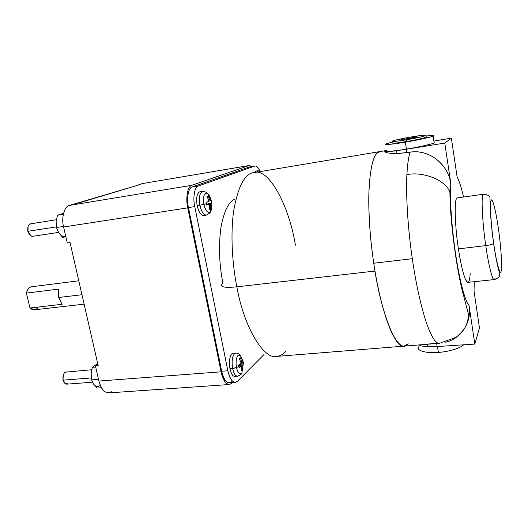 <?xml version="1.0" encoding="UTF-8"?>
<svg xmlns="http://www.w3.org/2000/svg" width="528" height="528" viewBox="0 0 528 528"><rect width="100%" height="100%" fill="white"/><g stroke="black" fill="none" stroke-linecap="round" stroke-linejoin="round"><path stroke-width="0.79" d="M38.029 307.567C35.607 310.398 32.927 310.543 29.971 307.996L62.099 304.286L58.72 297.495L81.965 294.73L58.72 297.495L62.099 304.286L29.971 307.996L34.558 309.804L84.117 304.141M67.888 383.764L65.221 383.651L63.215 380.127L91.271 377.956L63.215 380.127C63.908 382.747 65.129 384.087 66.878 384.146L92.466 382.219M91.747 369.732L65.155 372.174C63.248 373.817 62.608 376.471 63.215 380.127L64 382.199L62.865 379.797L63.604 374.18L62.865 379.797L63.215 380.127C62.621 377.124 63.063 374.649 64.535 372.695L66.264 371.811M33.132 236.227L30.868 235.864L28.03 231.264L56.351 226.882L28.03 231.264C29.014 234.63 30.591 236.313 32.776 236.313L58.562 232.406M56.344 219.754L30.228 223.905C28.123 224.994 27.39 227.443 28.03 231.264L29.41 234.419L27.733 231.191L28.043 226.637L28.03 231.264C27.476 228.749 27.76 226.624 28.888 224.882L30.578 223.826M258.205 170.735L256.806 171.956L258.205 170.735M260.773 171.296L258.119 170.742L255.809 171.039L254.43 172.346L255.572 171.098M211.378 201.293C210.672 197.795 209.471 195.248 207.761 193.651C206.976 192.416 205.247 191.69 202.58 191.479L199.518 191.908C196.819 193.736 196.033 198.31 197.155 205.636L199.881 205.201C198.766 197.934 199.538 193.393 202.191 191.585L202.759 191.466L202.191 191.585C199.538 193.393 198.766 197.934 199.881 205.201L203.9 204.369C202.99 198.409 203.61 194.687 205.768 193.195L207.761 193.651C209.279 195.017 210.421 197.267 211.18 200.396M210.863 200.455L207.761 193.651L205.768 193.195C203.61 194.687 202.99 198.409 203.9 204.369L206.369 203.676L206.065 202.264L209.048 201.293L207.049 196.31L208.144 195.881L210.137 200.851L211.127 200.198L211.398 201.307M242.814 361.449L240.458 355.436C239.184 353.852 237.607 353.067 235.739 353.074L233.132 353.192L231.911 353.793C229.548 356.783 228.901 361.779 229.97 368.775L232.637 368.537C231.581 361.594 232.208 356.638 234.538 353.668L236.069 353.06L234.538 353.668C232.208 356.638 231.581 361.594 232.637 368.537L236.498 367.587C235.633 361.898 236.141 357.832 238.029 355.39L240.458 355.436L243.065 361.264L240.458 355.436L238.029 355.39C236.141 357.832 235.633 361.898 236.498 367.587L238.795 366.472L238.511 365.138L241.23 363.376L239.316 358.644L240.273 357.74L242.187 362.452L242.959 360.868L243.263 362.155L242.702 360.947M56.126 221.503L57.493 215.252L63.505 213.332L57.493 215.252L56.12 221.503L56.463 227.522L56.12 221.509M93.324 383.737L93.548 384.067C95.429 386.588 97.409 387.189 99.488 385.862C97.409 387.189 95.429 386.588 93.548 384.067L91.575 379.922L91.153 373.666L91.542 370.709L92.407 367.303L97.7 363.601L92.407 367.303L91.549 370.894M440.035 343.16L439.679 343.259C436.016 344.335 431.442 337.082 425.957 321.486C420.427 304.069 415.873 283.14 412.309 258.707L373.745 263.241C379.889 308.22 395.307 349.622 403.946 346.163C395.307 349.622 379.889 308.22 373.745 263.241L373.745 263.241C380.021 309.329 395.921 350.942 404.468 346.097C396.264 350.216 381.638 313.856 374.986 271.055L236.841 286.829L374.986 271.055C370.933 247.15 368.273 217.12 368.854 193.895C369.851 170.564 372.643 156.941 377.236 153.041L379.863 151.589L251.902 172.986C243.771 175.527 237.699 188.166 233.68 210.903C230.399 233.64 232.181 263.571 236.841 286.829C225.694 287.938 220.592 287.186 221.522 284.572C220.592 287.186 225.694 287.938 236.841 286.829C232.181 263.571 230.399 233.64 233.68 210.903C237.699 188.166 243.771 175.527 251.902 172.986L253.889 172.438C269.102 167.429 289.522 207.326 295.403 245.177M403.946 346.163L407.656 344.084C403.392 349.536 397.716 344.903 390.634 330.178C383.849 314.721 377.428 288.136 373.745 263.241L412.309 258.707C407.887 228.835 405.788 194.911 406.916 174.649C423.463 171.105 446.695 180.635 449.948 192.647L450.556 194.489L450.945 184.305L450.14 180.292C446.12 162.525 427.99 149.266 410.117 152.163C408.507 157.067 407.444 164.564 406.916 174.649C407.444 164.564 408.507 157.067 410.117 152.163C429.515 148.903 448.721 164.993 450.945 184.305L444.781 143.062L451.374 138.131L433.877 141.095L451.374 138.131L457.129 176.999C459.142 180.668 461.3 187.348 463.604 197.023C461.3 187.348 459.142 180.668 457.129 176.999L451.374 138.131L444.781 143.062L406.131 149.299L444.781 143.062L450.945 184.305L450.556 194.489L449.948 192.647C446.695 180.635 423.463 171.105 406.916 174.649C405.788 194.911 407.887 228.835 412.309 258.707C415.873 283.14 420.427 304.069 425.957 321.486C431.442 337.082 436.016 344.335 439.679 343.259L277.325 356.36C263.762 360.644 243.758 326.344 236.841 286.829C243.758 326.344 263.762 360.644 277.325 356.36C280.467 355.826 283.239 354.235 285.635 351.582M494.294 279.589C498.148 278.249 499.884 276.652 499.514 274.784C499.402 273.088 499.877 274.547 498.161 268.033C497.158 264.172 495.185 254.272 493.614 243.408C491.971 231.337 490.901 220.565 490.406 211.075L489.997 198.356C490.09 196.106 487.945 194.726 483.556 194.218L457.413 197.894L456.779 198.376C454.166 199.571 454.958 227.542 458.416 248.879L485.78 245.612C482.467 224.004 481.054 195.796 483.067 194.68L483.641 194.205L483.067 194.68C481.054 195.796 482.467 224.004 485.78 245.612C489.918 245.051 492.532 244.319 493.614 243.408L493.687 243.276C490.961 225.238 489.614 201.597 491.146 200.501C492.268 196.403 496.234 212.362 498.485 229.271L498.485 229.271C496.234 212.362 492.268 196.403 491.146 200.501C489.614 201.597 490.961 225.238 493.687 243.276C496.201 261.947 500.306 276.725 501.145 270.989C502.412 268.132 500.933 245.672 498.485 229.271C500.933 245.672 502.412 268.132 501.145 270.989C500.306 276.725 496.201 261.947 493.687 243.276L493.614 243.408C492.532 244.319 489.918 245.051 485.78 245.612C488.308 263.941 492.558 281.193 494.294 279.589C492.558 281.193 488.308 263.941 485.78 245.612L458.416 248.879C460.469 262.218 462.653 271.96 464.963 278.104C466.112 281.061 467.141 282.473 468.052 282.341L494.294 279.589L495.059 278.342M491.436 224.103L491.198 222.585M427.35 344.071L438.596 343.273M397.01 153.589L396.554 150.731C387.585 151.873 383.777 151.952 385.136 150.982L385.222 150.935C383.645 151.958 387.427 151.892 396.554 150.731L406.131 149.299L396.554 150.731L397.01 153.589L406.659 152.671L406.131 149.299L406.659 152.671L410.117 152.163L397.01 153.589C389.083 153.424 385.011 152.698 384.787 151.404M427.772 346.711L427.376 344.249L427.772 346.711C423.878 346.507 420.776 345.926 418.46 344.969C420.776 345.926 423.878 346.507 427.772 346.711L437.158 346.546L427.772 346.711M437.461 346.526L438.392 352.414C448.008 351.866 460.766 348.183 463.577 344.81C460.766 348.183 448.008 351.866 438.392 352.414L437.461 346.526M392.443 142.85C391.73 143.596 396.409 143.161 406.481 141.537L406.204 139.814C396.132 141.438 391.459 141.893 392.172 141.167L392.198 141.154C393.056 140.507 403.623 138.191 411.728 136.858C421.621 135.241 426.406 134.759 426.083 135.419L426.01 135.465C425.264 136.092 414.46 138.461 406.204 139.814L406.481 141.537C396.33 143.167 391.664 143.603 392.469 142.837M418.136 136.877L416.077 137.273L418.136 136.877M386.819 150.698C383.849 151.991 394.31 151.186 406.421 149.127L405.326 142.171C393.202 144.263 382.747 145.207 385.737 143.992L392.311 142.052L385.81 143.959C382.576 145.213 393.017 144.296 405.326 142.171L406.421 149.127C417.991 147.292 433.125 143.893 434.148 142.903L434.062 142.336L434.28 142.824C433.765 143.735 418.361 147.233 406.421 149.127C394.126 151.219 383.671 151.998 386.892 150.658M400.059 139.973L416.077 137.273L400.059 139.973M221.522 284.572L222.948 283.318C219.259 264.858 218.552 246.437 220.829 228.063C223.925 211.193 228.65 201.531 234.986 199.076M402.098 139.636L416.915 136.811L402.098 139.636M426.096 136.013C431.864 135.353 434.247 135.34 433.244 135.973L433.112 136.046C432.076 136.943 416.902 140.29 405.326 142.171C417.278 140.23 432.716 136.792 433.244 135.973C434.247 135.34 431.864 135.353 426.096 136.013M426.215 136.818L426.347 137.128C425.885 137.729 414.942 140.164 406.481 141.537C414.731 140.197 425.528 137.815 426.274 137.174L426.215 136.818M411.728 136.858C403.623 138.191 393.056 140.507 392.198 141.154C391.387 141.9 396.059 141.451 406.204 139.814C414.671 138.428 425.621 136.006 426.083 135.419C426.406 134.759 421.621 135.241 411.728 136.858M386.753 150.315L385.222 150.935L386.753 150.315M418.466 347.008C415.985 350.579 426.65 353.602 438.392 352.414C426.466 353.621 415.807 350.486 418.519 346.889M479.464 327.941L474.824 344.078L437.158 346.546L436.682 343.504L437.158 346.546L474.824 344.078L469.049 305.441C471.847 321.724 461.861 338.375 445.612 342.243C461.861 338.375 471.847 321.724 469.049 305.441C465.848 302.795 460.627 284.678 456.925 262.159C453.116 240.121 450.377 210.692 450.556 194.489C450.377 210.692 453.116 240.121 456.925 262.159C460.627 284.678 465.848 302.795 469.049 305.441L474.824 344.078L479.464 327.941L474.058 291.39L479.464 327.941M386.067 150.566L379.863 151.589L377.916 152.467C373.329 155.397 370.359 167.627 369.019 189.163C368.306 212.685 369.884 237.382 373.745 263.241L373.745 263.241C369.884 237.382 368.306 212.685 369.019 189.163C370.359 167.627 373.329 155.397 377.916 152.467L380.054 151.562M494.498 248.681L494.637 250.193M474.058 291.39L474.137 281.701L474.058 291.39M470.204 273.062C469.669 283.246 467.927 284.929 464.963 278.104C462.653 271.96 460.469 262.218 458.416 248.879C454.958 227.542 454.166 199.571 456.779 198.376L457.519 197.881M474.157 287.331L474.296 281.688M469.326 314.094L468.534 315.249M379.342 151.721L377.916 152.467C373.329 155.397 370.359 167.627 369.019 189.163C368.306 212.685 369.884 237.382 373.745 263.241C369.97 238.016 368.379 213.774 368.96 190.522C370.141 169.066 372.953 156.526 377.388 152.902L377.236 153.041C372.643 156.941 369.851 170.564 368.854 193.895C368.273 217.12 370.933 247.15 374.986 271.055C378.939 294.868 385.315 319.163 391.835 332.818C398.62 345.774 404.039 349.351 408.085 343.57M377.916 152.467L379.117 151.807L377.916 152.467M98.175 365.706L70.059 242.583L98.175 365.706L95.423 365.93L97.858 364.313L95.423 365.93L98.888 381.058L95.423 365.93L98.175 365.706M80.672 202.415L138.237 185.11L69.485 205.405L80.672 202.415M97.172 388.054L93.548 384.067L97.172 388.054L101.409 387.75L97.172 388.054M91.153 373.666L91.575 379.922L98.505 379.388L91.575 379.922L93.548 384.067M95.674 367.033L92.407 367.303L95.674 367.033M65.215 236.207C62.905 236.874 60.727 235.666 58.674 232.584L56.463 227.522L58.674 232.584L62.561 237.336L58.674 232.584M65.868 236.848L62.561 237.336L65.868 236.848M63.492 226.439L56.463 227.522L63.492 226.439M63.281 214.328L57.493 215.252L63.281 214.328M238.927 364.907L243.474 363.475L243.263 362.155L243.474 363.475L238.927 364.907M242.959 360.868L242.187 362.452L240.273 357.74L239.316 358.644L241.23 363.376L238.511 365.138L239.039 367.778L241.758 366.003L238.748 366.234L241.758 366.003L239.039 367.778L238.795 366.472L236.498 367.587C237.818 372.834 239.514 374.761 241.6 373.369L241.923 372.992L241.6 373.369C239.514 374.761 237.818 372.834 236.498 367.587L229.97 368.775C231.079 373.798 232.775 376.385 235.059 376.53L237.659 376.24C235.409 376.094 233.739 373.527 232.637 368.537C233.739 373.527 235.409 376.094 237.659 376.24L238.907 375.553M242.708 365.072L243.474 363.475L242.708 365.072L238.57 365.396L242.708 365.072L242.695 369.93L242.708 365.072M242.187 362.452L240.992 362.551L242.187 362.452M241.89 369.303L242.695 369.93L241.89 369.303M241.745 370.867L242.695 369.93L241.745 370.867L241.758 366.003L241.745 370.867M243.065 361.264L243.263 362.155M211.457 201.577L211.682 202.983L210.692 203.65L210.725 208.903L209.649 209.372L210.725 208.903L209.755 208.177L210.725 208.903L210.692 203.65L206.488 204.296L210.692 203.65L211.682 202.983L206.468 204.184L211.682 202.983L210.817 200.27M211.127 200.198L210.137 200.851L208.144 195.881L207.412 197.003L208.144 195.881L207.049 196.31L209.048 201.293L206.065 202.264L206.626 205.088L209.609 204.098L206.54 204.574L209.609 204.098L206.626 205.088L206.369 203.676L203.9 204.369C205.326 210.098 207.22 212.777 209.59 212.395L210.632 211.431C211.728 209.504 212.065 206.699 211.655 203.023M210.137 200.851L208.976 201.029L210.137 200.851M209.649 209.372L209.609 204.098L209.649 209.372M206.857 214.962L206.415 215.101C203.597 214.955 201.419 211.655 199.881 205.201L197.155 205.636C198.713 212.131 200.917 215.45 203.775 215.602L206.415 215.101C203.597 214.955 201.419 211.655 199.881 205.201L203.9 204.369C205.326 210.098 207.22 212.777 209.59 212.395L210.632 211.431C210.89 212.282 209.484 213.51 206.415 215.101M111.731 391.697C106.187 394.588 101.904 391.043 98.888 381.058C100.848 388.747 104.188 392.687 108.893 392.885L229.066 384.536M63.611 226.981C61.083 217.919 64.396 206.065 69.485 205.405C64.396 206.065 61.083 217.919 63.611 226.981L67.274 242.992L63.611 226.981L187.757 207.867L63.611 226.981M67.274 242.992L70.059 242.583L67.274 242.992M135.848 185.83L142.124 183.625L135.848 185.83M231.356 381.751C227.396 384.424 224.169 380.919 221.674 371.243L188.463 207.583C186.344 198.766 188.423 187.46 192.133 186.998C188.423 187.46 186.344 198.766 188.463 207.583L194.753 206.613L227.852 370.775L221.674 371.243L227.852 370.775C230.333 380.483 233.521 383.995 237.415 381.322L263.993 354.526L237.415 381.322L235.429 382.404C232.03 382.133 229.508 378.259 227.852 370.775L194.753 206.613C192.641 197.769 194.667 186.443 198.33 185.988L254.918 166.01C256.463 165.739 258.106 167.369 259.842 170.894C257.961 167.125 256.225 165.528 254.628 166.089L198.33 185.988L192.133 186.998L249.269 166.993L254.918 166.01M249.269 166.993L192.133 186.998L198.33 185.988C194.667 186.443 192.641 197.769 194.753 206.613L188.463 207.583L221.674 371.243C223.337 378.701 225.892 382.569 229.33 382.833L235.092 382.43M236.254 375.903C233.66 377.513 231.568 375.131 229.97 368.775C228.901 361.779 229.548 356.783 231.911 353.793L233.396 353.179M204.23 215.457C201.28 215.952 198.924 212.678 197.155 205.636C196.033 198.31 196.819 193.736 199.518 191.908L200.046 191.789M231.667 383.308L229.442 384.509C225.674 384.219 222.882 379.988 221.06 371.824L98.888 381.058L221.06 371.824L187.757 207.867C185.427 198.185 187.724 185.797 191.796 185.315L69.485 205.405L191.796 185.315L248.998 165.561L142.124 183.625L249.302 165.482L251.909 166.518L248.998 165.561L191.796 185.315C187.724 185.797 185.427 198.185 187.757 207.867L221.06 371.824C223.799 382.437 227.337 386.265 231.667 383.308L232.353 382.622L231.667 383.308M249.302 165.482L142.124 183.625M29.971 307.996L26.4 293.093L58.568 289.126L58.72 297.495L58.568 289.126L26.4 293.093C27.377 289.324 29.192 287.199 31.845 286.724L31.673 286.744C29.099 287.311 27.337 289.43 26.4 293.093L29.971 307.996M439.679 343.259L456.304 337.201C461.135 332.884 464.178 329.439 465.439 326.865C467.115 323.651 468.145 319.598 468.527 314.708L463.934 296.776C457.347 274.87 449.915 221.899 449.948 192.647L450.14 180.292M433.112 136.046L434.148 142.903M426.01 135.465L426.274 137.174M275.59 356.466L277.325 356.36M243.223 364.313L241.923 372.992C242.055 373.837 240.636 374.92 237.659 376.24M211.372 203.273L210.632 211.431M78.791 280.804L31.673 286.744"/></g></svg>
